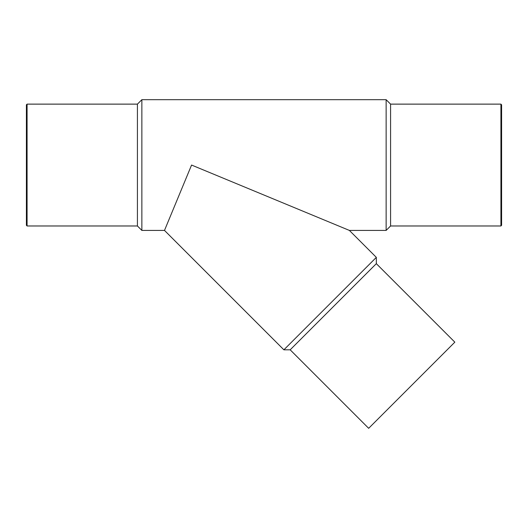 <?xml version="1.0" encoding="UTF-8"?>
<svg xmlns="http://www.w3.org/2000/svg" width="528" height="528" viewBox="0 0 528 528"><rect width="100%" height="100%" fill="white"/><g stroke="black" fill="none" stroke-linecap="round" stroke-linejoin="round"><path stroke-width="0.79" d="M386.14 99.686L386.14 230.419L349.384 230.419L191.572 165.053L164.492 230.419L141.86 230.419L141.86 99.686L386.14 99.686L390.581 104.128L390.581 225.977L386.14 230.419M141.86 230.419L137.419 225.977L137.419 104.128L141.86 99.686M137.419 104.128L27.08 104.128L27.08 225.977L26.4 225.298L26.4 104.808L27.08 104.128M26.4 114.556L26.4 104.808M500.92 104.128L500.92 225.977L501.6 225.298L501.6 104.808L500.92 104.128L390.581 104.128M376.332 263.657L290.176 349.813L368.669 428.314L454.832 342.157L376.332 263.657L376.332 257.374L283.886 349.813L164.492 230.419M376.332 257.374L349.384 230.419M137.419 225.977L27.08 225.977M500.92 225.977L390.581 225.977M290.176 349.813L283.886 349.813"/></g></svg>
